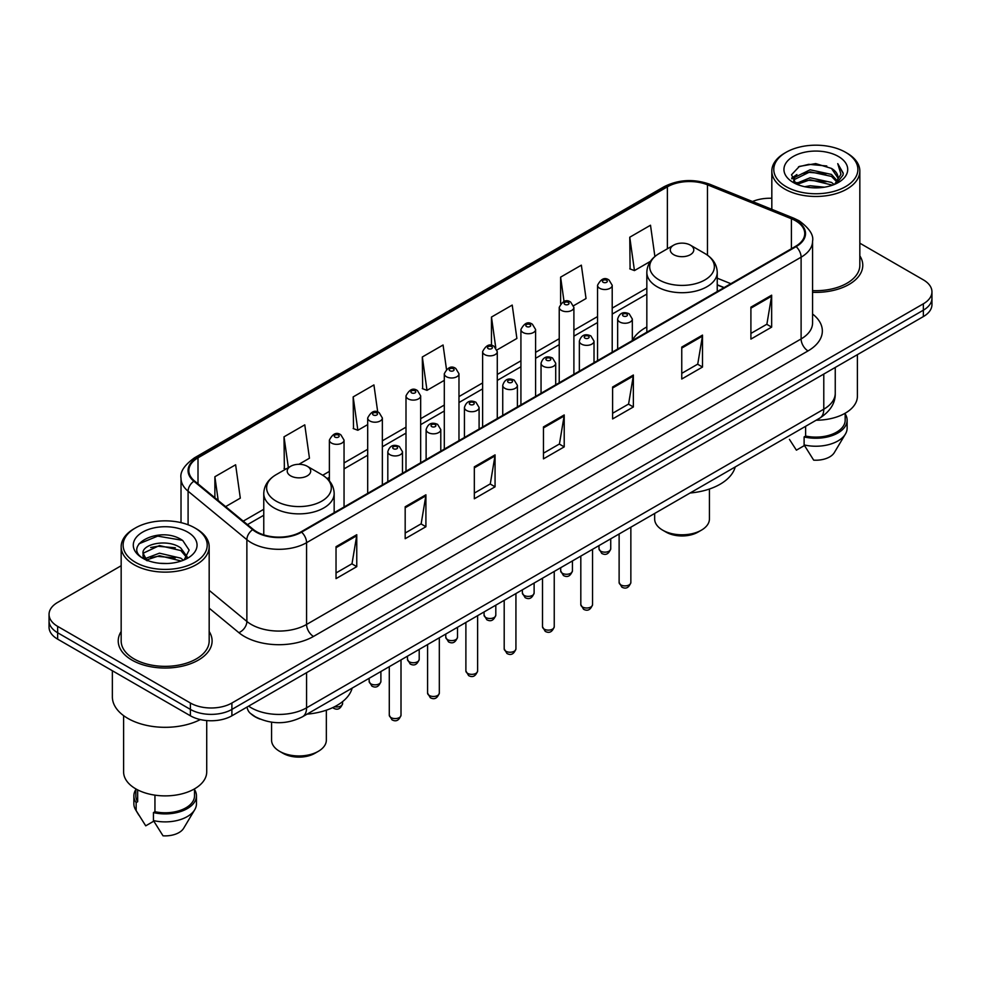 <?xml version="1.0" encoding="UTF-8"?>
<svg xmlns="http://www.w3.org/2000/svg" width="981" height="981" viewBox="0 0 981 981"><rect width="100%" height="100%" fill="white"/><g stroke="black" fill="none" stroke-linecap="round" stroke-linejoin="round"><path stroke-width="1.47" d="M646.835 326.955A51.834 29.921 0 0 0 632.328 340.456M723.929 287.678L717.234 284.981M260.051 719.098A29.332 16.935 180 0 1 251.786 714.524L250.449 713.408A19.559 13.084 129.5 0 1 247.04 707.056M121.166 565.743L57.646 602.42A29.332 16.935 0 0 0 49.05 614.4L49.05 627.166A29.332 16.935 0 0 0 57.646 639.146L190.4 715.799A29.332 16.935 0 0 0 231.896 715.799L923.354 316.581A29.332 16.935 0 0 0 931.95 304.601L931.95 298.212A29.332 16.935 0 0 1 923.354 310.192A29.332 16.935 0 0 0 931.95 298.212L931.95 291.835A29.332 16.935 0 0 0 923.354 279.855L859.834 243.178M49.05 614.4A29.332 16.935 0 0 0 57.646 626.369L190.4 703.021A29.332 16.935 0 0 0 231.896 703.021L231.896 709.41L923.354 310.192L231.896 709.41A29.332 16.935 0 0 1 190.4 709.41A29.332 16.935 0 0 0 231.896 709.41L231.896 715.799M57.646 626.369L57.646 632.757L190.4 709.41L57.646 632.757A29.332 16.935 0 0 1 49.05 620.777A29.332 16.935 0 0 0 57.646 632.757L57.646 639.146M121.166 631.519A46.941 27.1 0 0 0 118.223 640.949A46.941 27.1 0 0 0 131.969 660.103A46.941 27.1 0 0 0 183.128 665.976A46.941 27.1 0 0 0 212.104 640.949A46.941 27.1 0 0 0 209.174 631.519A46.941 27.1 0 0 1 212.104 640.949A46.941 27.1 0 0 1 183.128 665.976A46.941 27.1 0 0 1 131.969 660.103A46.941 27.1 0 0 1 118.223 640.949A46.941 27.1 0 0 1 121.166 631.519M795.579 220.774A31.294 18.063 180 0 1 804.739 233.539A31.294 18.063 180 0 1 795.579 246.317L301.044 531.837A31.294 18.063 180 0 1 253.282 529.421L194.508 480.96A31.294 18.063 180 0 1 188.843 470.598A31.294 18.063 180 0 1 198.003 457.82L667.374 186.831A31.294 18.063 180 0 1 707.46 184.808L791.397 218.738A31.294 18.063 180 0 1 795.579 220.774M796.131 220.455A32.079 18.516 0 0 0 791.851 218.371L707.902 184.44A32.079 18.516 0 0 0 666.822 186.513L197.451 457.502A32.079 18.516 0 0 0 193.858 481.217L252.632 529.679A32.079 18.516 0 0 0 301.596 532.156L796.131 246.636A32.079 18.516 0 0 0 796.131 220.455M336.029 546.687L336.029 578.631L356.765 566.65L356.765 534.706L336.029 546.687M336.029 572.965L352.007 563.732L356.692 535.773A7.823 4.513 -120 0 0 356.765 534.706M351.86 563.817L356.765 566.65M405.178 506.772L405.178 538.704L425.913 526.723L425.913 494.792L405.178 506.772M405.178 533.039L421.156 523.817L425.828 495.846A7.823 4.513 -120 0 0 425.913 494.792M421.008 523.891L425.913 526.723M474.326 466.846L474.326 498.777L495.062 486.809L495.062 454.865L474.326 466.846M474.326 493.112L490.292 483.891L494.976 455.932A7.823 4.513 -120 0 0 495.062 454.865M490.157 483.976L495.062 486.809M750.906 307.163L750.906 339.095L771.655 327.127L771.655 295.183L750.906 307.163M750.906 333.43L766.884 324.208L771.569 296.25A7.823 4.513 -120 0 0 771.655 295.183M766.737 324.282L771.655 327.127M681.758 347.078L681.758 379.022L702.506 367.041L702.506 335.11L681.758 347.078M681.758 373.356L697.736 364.123L702.421 336.164A7.823 4.513 -120 0 0 702.506 335.11M697.601 364.209L702.506 367.041M612.61 387.005L612.61 418.936L633.358 406.968L633.358 375.024L612.61 387.005M612.61 413.271L628.588 404.049L633.272 376.091A7.823 4.513 -120 0 0 633.358 375.024M628.453 404.135L633.358 406.968M543.462 426.919L543.462 458.863L564.21 446.882L564.21 414.951L543.462 426.919M543.462 453.197L559.44 443.976L564.124 416.005A7.823 4.513 -120 0 0 564.21 414.951M559.305 444.05L564.21 446.882M812.562 292.313A46.941 27.1 0 0 0 862.777 265.287A46.941 27.1 0 0 0 859.834 255.857A46.941 27.1 0 0 1 862.777 265.287A46.941 27.1 0 0 1 812.562 292.313M231.896 703.021L923.354 303.803A29.332 16.935 0 0 0 931.95 291.835M771.826 198.285A29.332 16.935 0 0 0 752.513 201.522M298.923 464.295L309.456 458.213L304.772 424.847L284.024 436.827L284.367 468.575M225.618 506.625L240.308 498.14L235.624 464.773L214.876 476.741L214.876 497.759M497.024 349.923L516.889 338.457L512.217 305.079L491.469 317.059L491.469 345.459M573.64 305.692L586.037 298.531L581.353 265.164L560.617 277.145L560.617 303.644M654.891 256.495L650.501 225.238L629.765 237.218L630.096 268.966M377.734 412.094L373.92 384.932L353.172 396.9L353.503 428.648M446.465 369.224L443.069 345.005L422.32 356.986L422.652 388.721M422.32 356.986L427.005 390.352L444.307 380.358M427.005 390.352L422.32 388.599M491.469 317.059L495.773 347.74M560.617 277.145L564.026 301.461M629.765 237.218L634.449 270.584L650.366 261.387M634.449 270.584L629.765 268.843M353.172 396.9L357.857 430.279L367.691 424.601M357.857 430.279L353.172 428.525M285.79 469.102L284.024 468.44M284.024 436.827L288.353 467.618M214.876 476.741L218.211 500.518M786.1 186.635A42.048 24.28 0 0 0 845.573 186.635A42.048 24.28 0 0 0 845.573 152.3L846.946 153.097A44.01 25.408 0 0 1 859.834 171.062A44.01 25.408 0 0 1 832.673 194.545A44.01 25.408 0 0 1 784.714 189.026A44.01 25.408 0 0 1 771.826 171.062A44.01 25.408 0 0 1 784.714 153.097L786.1 152.3A42.048 24.28 0 0 0 786.1 186.635M812.562 290.621A44.01 25.408 0 0 0 859.834 265.287L859.834 171.062M816.155 420.224A41.558 23.998 0 0 0 857.394 396.226L857.394 354.668M804.714 186.721L810.11 185.752L824.481 187.187M811.029 187.665L818.08 187.837M795.726 183.668L810.11 177.769L831.471 182.405L834.169 184.526M797.087 184.367L810.11 179.768L832.538 185.151M793.936 182.025L794.487 177.475L810.11 169.787L831.471 174.422L837.173 180.774M793.813 181.46L794.487 179.474L810.11 171.785L831.471 176.408L836.67 181.73M834.291 184.477A22.109 12.765 0 0 0 837.946 177.451A22.109 12.765 0 0 0 831.471 168.425L837.921 177.929M838.375 156.457A31.883 18.406 0 0 0 793.286 156.457A31.883 18.406 0 0 0 793.286 182.491A31.883 18.406 0 0 0 838.375 182.491A31.883 18.406 0 0 0 838.375 156.457M831.471 168.425L815.714 163.594L799.392 166.402L791.52 174.765L795.983 183.876M836.45 183.521L843.022 175.109L843.231 173.134L837.749 163.643L840.95 174.262L834.635 184.342M789.435 439.378L796.4 450.169L804.457 445.509M805.622 426.306L805.622 436.055A29.332 16.935 0 0 0 845.168 420.175L845.168 413.222M846.946 153.097L845.573 152.3A42.048 24.28 0 0 0 786.1 152.3M805.622 436.055L804.113 436.925L804.113 444.92L813.678 460.15A19.559 11.294 0 0 0 834.316 452.609L845.414 434.056A31.294 18.063 0 0 0 847.13 428.17L847.13 420.175A31.294 18.063 0 0 0 845.168 413.896M804.113 444.92A31.294 18.063 0 0 0 845.414 434.056M804.113 436.925A31.294 18.063 0 0 0 847.13 420.175M837.749 163.643L843.219 173.514M798.497 166.831L808.749 164.342L826.762 165.973M791.912 178.861L795.064 176.519M802.139 173.576L808.749 172.325L826.1 173.76M802.139 181.559L808.749 180.308L826.1 181.743M791.667 178.101L796.915 174.532M795.321 183.349L796.915 182.515M654.658 513.468L654.658 518.986A27.382 15.806 0 0 0 662.678 530.169L666.136 532.156A22.489 12.986 0 0 0 697.945 532.156L701.403 530.169A27.382 15.806 0 0 0 709.422 518.986L709.422 489.029M666.136 532.156L662.678 530.169A27.382 15.806 0 0 0 701.403 530.169M673.739 254.704A11.735 6.769 0 0 0 690.33 254.704A11.735 6.769 0 0 0 690.33 245.115L704.898 253.527A32.336 18.676 0 0 0 704.898 253.527A32.336 18.676 0 0 1 704.898 279.941A32.336 18.676 0 0 1 659.171 279.941A32.336 18.676 0 0 1 659.171 253.527C651.2 258.261 647.092 264.551 646.835 272.387A35.206 20.319 0 0 0 657.147 286.759A35.206 20.319 0 0 0 695.504 291.161A35.206 20.319 0 0 0 717.234 272.387C716.976 264.551 712.868 258.261 704.91 253.527L690.33 245.115A11.735 6.769 0 0 0 673.739 245.115A11.735 6.769 0 0 0 673.739 254.704M690.097 493.002A53.783 31.049 0 0 0 735.21 466.956M271.578 722.188L271.578 740.152A27.382 15.806 0 0 0 279.597 751.323L283.055 753.322A22.489 12.986 0 0 0 314.864 753.322L318.322 751.323A27.382 15.806 0 0 0 326.342 740.152L326.342 710.183M283.055 753.322L279.597 751.323A27.382 15.806 0 0 0 318.322 751.323M290.67 475.871A11.735 6.769 0 0 0 307.261 475.871A11.735 6.769 0 0 0 307.261 466.282L321.829 474.694A32.336 18.676 0 0 1 321.829 501.107A32.336 18.676 0 0 1 276.102 501.107A32.336 18.676 0 0 1 276.09 474.694C268.132 479.427 264.024 485.705 263.766 493.541A35.206 20.319 0 0 0 274.067 507.913A35.206 20.319 0 0 0 312.436 512.327A35.206 20.319 0 0 0 334.165 493.541C333.908 485.705 329.8 479.427 321.829 474.694L307.261 466.282A11.735 6.769 0 0 0 290.67 466.282A11.735 6.769 0 0 0 290.67 475.871M307.028 714.156A53.783 31.049 0 0 0 352.142 688.122M135.427 562.297A42.048 24.28 0 0 0 194.9 562.297A42.048 24.28 0 0 0 194.9 527.962L196.286 528.759A44.01 25.408 0 0 1 209.174 546.724A44.01 25.408 0 0 1 182 570.194A44.01 25.408 0 0 1 134.054 564.688A44.01 25.408 0 0 1 121.166 546.724A44.01 25.408 0 0 1 134.054 528.759L135.427 527.962A42.048 24.28 0 0 0 135.427 562.297M121.166 546.724L121.166 640.949A44.01 25.408 0 0 0 134.054 658.913A44.01 25.408 0 0 0 182 664.419A44.01 25.408 0 0 0 209.174 640.949L209.174 546.724M112.361 670.734L112.361 696.829A52.802 30.485 0 0 0 127.824 718.386A52.802 30.485 0 0 0 200.345 719.563M123.606 715.64L123.606 771.888A41.558 23.998 0 0 0 135.783 788.859A41.558 23.998 0 0 0 181.068 794.058A41.558 23.998 0 0 0 206.721 771.888L206.721 720.569M159.829 563.278L167.273 563.499M145.2 558.606L159.449 553.174L180.798 558.164L183.386 560.237M146.512 559.967L159.449 555.7L181.264 561.022M143.054 553.247L146.721 560.139M143.103 553.934C140.724 544.087 167.702 538.238 180.798 548.023L187.15 556.791M143.201 554.535L143.815 552.904L159.449 545.559L180.798 550.562L186.648 557.453M184.134 559.93L189.137 550.12L182.809 540.592C160.443 524.516 120.688 545.706 143.643 558.704L144.783 559.391M187.714 532.119A31.883 18.406 0 0 0 142.625 532.119A31.883 18.406 0 0 0 142.625 558.152A31.883 18.406 0 0 0 187.714 558.152A31.883 18.406 0 0 0 187.714 532.119M135.832 788.883L135.832 795.836A29.332 16.935 0 0 0 137.659 801.735L137.659 789.877M135.832 789.558A31.294 18.063 0 0 0 133.87 795.836L133.87 803.819A31.294 18.063 0 0 0 135.586 809.717A31.294 18.063 0 0 0 136.151 810.6L145.728 825.83L153.784 821.171M136.151 810.6L136.151 802.605L137.659 801.735M133.87 795.836A31.294 18.063 0 0 0 136.151 802.605M147.199 560.789C143.864 558.827 142.515 556.668 143.152 554.29M154.949 795.15L154.949 811.716A29.332 16.935 0 0 0 194.508 795.836L194.508 788.883M196.286 528.759L194.9 527.962A42.048 24.28 0 0 0 135.427 527.962M154.949 811.716L153.441 812.587L153.441 820.57L163.018 835.812A19.559 11.294 0 0 0 183.655 828.271L194.741 809.717A31.294 18.063 0 0 0 196.458 803.819L196.458 795.836A31.294 18.063 0 0 0 194.508 789.558M153.441 820.57A31.294 18.063 0 0 0 194.741 809.717M153.441 812.587A31.294 18.063 0 0 0 196.458 795.836M138.983 543.793L157.708 536.116L182.38 540.31M150.682 547.521L157.708 546.258L175.317 547.766M150.682 557.662L157.708 556.386L175.317 557.907M248.622 706.136A39.117 22.588 0 0 0 251.259 707.816A39.117 22.588 0 0 0 306.575 707.816L823.782 409.2A39.117 22.588 0 0 0 835.248 393.234C835.53 402.933 830.355 411.247 819.736 418.151L302.516 716.768A19.559 11.294 60 0 0 306.575 707.816L306.575 672.684M823.782 374.068L823.782 409.2A19.559 11.294 60 0 1 819.736 418.151M923.354 316.581L923.354 303.803M190.4 715.799L190.4 703.021M812.562 314.018A48.891 28.228 180 0 1 808.025 350.916L313.491 636.436A9.773 5.641 60 0 1 306.575 624.456L801.109 338.935A39.117 22.588 0 0 0 812.562 322.97L812.562 241.203A39.117 22.588 180 0 1 801.109 257.181A9.773 5.641 -120 0 0 796.131 246.636M313.491 636.436A48.891 28.228 180 0 1 244.343 636.436A48.891 28.228 180 0 1 238.861 632.659L209.174 608.183M252.632 529.679A9.773 6.536 129.5 0 0 246.869 539.685L246.869 621.439A39.117 22.588 0 0 0 251.259 624.456A39.117 22.588 0 0 0 306.575 624.456L306.575 542.689A39.117 22.588 180 0 1 246.869 539.685L188.094 491.211A39.117 22.588 180 0 1 181.019 478.262L181.019 522.64M812.562 241.203C813.862 235.097 809.374 228.279 799.086 220.762L793.936 218.273A9.773 4.574 112 0 0 791.851 218.371M793.936 218.273L709.999 184.33C693.8 178.603 678.423 179.437 663.867 186.831A9.773 5.641 60 0 1 666.822 186.513M197.451 457.502A9.773 5.641 -120 0 0 194.496 457.82C184.354 465.117 179.854 471.935 181.019 478.262M193.858 481.217A9.773 6.536 129.5 0 0 188.094 491.211L188.094 524.786M709.999 184.33A9.773 4.574 112 0 0 707.902 184.44M301.596 532.156A9.773 5.641 60 0 1 306.575 542.689L801.109 257.181L801.109 338.935A9.773 5.641 60 0 0 808.025 350.916M209.174 590.354L246.869 621.439A9.773 6.536 -50.5 0 1 238.861 632.659M198.003 457.82L198.003 483.854M791.397 218.738L791.397 248.733M707.46 184.808L707.46 255.17M730.845 283.693L717.234 278.187M667.374 186.831L667.374 248.794M646.835 288.12L612.205 308.12M597.539 316.581L573.897 330.229M559.231 338.703L535.589 352.351M520.923 360.812L497.281 374.46M482.615 382.933L458.973 396.582M444.307 405.055L420.665 418.703M405.999 427.164L382.357 440.812M367.691 449.286L344.049 462.934M329.383 471.395L322.737 475.233M263.766 509.286L243.227 521.144M543.462 427.937L564.124 416.005M612.61 388.01L633.272 376.091M681.758 348.096L702.421 336.164M750.906 308.169L771.569 296.25M474.326 467.863L494.976 455.932M405.178 507.778L425.828 495.846M336.029 547.705L356.692 535.773M630.857 582.506C628.931 587.778 625.927 589.323 621.856 587.129L619.121 582.506A5.861 3.384 0 0 0 620.838 584.897A5.861 3.384 0 0 0 627.239 585.632A5.861 3.384 0 0 0 630.857 582.506L630.857 527.202M619.808 322.013A7.333 4.231 180 0 1 617.65 319.021C619.526 313 623.364 311.259 629.164 313.785L632.328 319.021A7.333 4.231 180 0 1 627.791 322.933A7.333 4.231 180 0 1 619.808 322.013M626.724 314.03A2.44 1.41 0 0 0 623.266 314.03A2.44 1.41 0 0 0 623.266 316.017A2.44 1.41 0 0 0 626.724 316.017A2.44 1.41 0 0 0 626.724 314.03M592.549 604.615C590.623 609.9 587.619 611.433 583.548 609.25L580.813 604.615A5.861 3.384 0 0 0 582.53 607.018A5.861 3.384 0 0 0 588.931 607.742A5.861 3.384 0 0 0 592.549 604.615L592.549 549.323M581.5 344.123A7.333 4.231 180 0 1 579.354 341.13C581.218 335.11 585.056 333.368 590.856 335.894L594.02 341.13A7.333 4.231 180 0 1 589.495 345.042A7.333 4.231 180 0 1 581.5 344.123M588.416 336.14A2.44 1.41 0 0 0 584.958 336.14A2.44 1.41 0 0 0 584.958 338.138A2.44 1.41 0 0 0 588.416 338.138A2.44 1.41 0 0 0 588.416 336.14M554.24 626.736C552.315 632.009 549.311 633.554 545.24 631.372L542.505 626.736A5.861 3.384 0 0 0 544.222 629.128A5.861 3.384 0 0 0 550.623 629.863A5.861 3.384 0 0 0 554.24 626.736L554.24 571.433M543.192 366.244A7.333 4.231 180 0 1 541.046 363.252C542.91 357.231 546.748 355.49 552.548 358.016L555.712 363.252A7.333 4.231 180 0 1 551.187 367.164A7.333 4.231 180 0 1 543.192 366.244M550.108 358.261A2.44 1.41 0 0 0 546.65 358.261A2.44 1.41 0 0 0 546.65 360.26A2.44 1.41 0 0 0 550.108 360.26A2.44 1.41 0 0 0 550.108 358.261M515.932 648.846C514.007 654.131 511.003 655.676 506.932 653.481L504.197 648.846A5.861 3.384 0 0 0 505.914 651.249A5.861 3.384 0 0 0 512.315 651.985A5.861 3.384 0 0 0 515.932 648.846L515.932 593.554M504.884 388.353A7.333 4.231 180 0 1 502.738 385.361C504.614 379.353 508.44 377.599 514.24 380.138L517.404 385.361A7.333 4.231 180 0 1 512.879 389.273A7.333 4.231 180 0 1 504.884 388.353M511.8 380.37A2.44 1.41 0 0 0 508.342 380.37A2.44 1.41 0 0 0 508.342 382.369A2.44 1.41 0 0 0 511.8 382.369A2.44 1.41 0 0 0 511.8 380.37M477.624 670.967C475.699 676.24 472.695 677.785 468.624 675.602L465.889 670.967A5.861 3.384 0 0 0 467.618 673.358A5.861 3.384 0 0 0 474.007 674.094A5.861 3.384 0 0 0 477.624 670.967L477.624 615.663M466.576 410.475A7.333 4.231 180 0 1 464.43 407.483C466.306 401.462 470.132 399.721 475.932 402.247L479.096 407.483A7.333 4.231 180 0 1 474.571 411.395A7.333 4.231 180 0 1 466.576 410.475M473.492 402.492A2.44 1.41 0 0 0 470.034 402.492A2.44 1.41 0 0 0 470.034 404.491A2.44 1.41 0 0 0 473.492 404.491A2.44 1.41 0 0 0 473.492 402.492M439.316 693.089C437.391 698.362 434.387 699.907 430.316 697.712L427.581 693.089A5.861 3.384 0 0 0 429.31 695.48A5.861 3.384 0 0 0 435.699 696.216A5.861 3.384 0 0 0 439.316 693.089L439.316 637.785M428.268 432.596A7.333 4.231 180 0 1 426.122 429.592C427.998 423.584 431.836 421.842 437.624 424.368L440.788 429.592A7.333 4.231 180 0 1 436.263 433.504A7.333 4.231 180 0 1 428.268 432.596M435.184 424.614A2.44 1.41 0 0 0 431.726 424.614A2.44 1.41 0 0 0 431.726 426.6A2.44 1.41 0 0 0 435.184 426.6A2.44 1.41 0 0 0 435.184 424.614M401.008 715.198C399.083 720.471 396.079 722.016 392.008 719.833L389.285 715.198A5.861 3.384 0 0 0 391.002 717.589A5.861 3.384 0 0 0 397.391 718.325A5.861 3.384 0 0 0 401.008 715.198L401.008 659.894M389.96 454.706A7.333 4.231 180 0 1 387.814 451.714C389.69 445.693 393.528 443.952 399.316 446.478L402.48 451.714A7.333 4.231 180 0 1 397.955 455.625A7.333 4.231 180 0 1 389.96 454.706M396.876 446.723A2.44 1.41 0 0 0 393.418 446.723A2.44 1.41 0 0 0 393.418 448.722A2.44 1.41 0 0 0 396.876 448.722A2.44 1.41 0 0 0 396.876 446.723M600.715 551.163A5.861 3.384 0 0 0 607.116 551.898A5.861 3.384 0 0 0 610.734 548.771C608.809 554.044 605.804 555.589 601.733 553.407L598.999 548.771A5.861 3.384 0 0 0 600.715 551.163M612.205 352.191L612.205 285.287A7.333 4.231 180 0 1 607.68 289.199A7.333 4.231 180 0 1 599.685 288.279A7.333 4.231 180 0 1 597.539 285.287L597.539 360.652M603.143 282.283A2.44 1.41 0 0 0 606.601 282.283A2.44 1.41 0 0 0 606.601 280.296A2.44 1.41 0 0 0 603.143 280.296A2.44 1.41 0 0 0 603.143 282.283M562.407 573.284A5.861 3.384 0 0 0 568.808 574.008A5.861 3.384 0 0 0 572.426 570.881C570.501 576.166 567.496 577.711 563.425 575.516L560.691 570.881A5.861 3.384 0 0 0 562.407 573.284M573.897 374.301L573.897 307.396A7.333 4.231 180 0 1 569.372 311.308A7.333 4.231 180 0 1 561.377 310.388A7.333 4.231 180 0 1 559.231 307.396L559.231 382.774M564.835 304.404A2.44 1.41 0 0 0 568.293 304.404A2.44 1.41 0 0 0 568.293 302.406A2.44 1.41 0 0 0 564.835 302.406A2.44 1.41 0 0 0 564.835 304.404M524.099 595.393A5.861 3.384 0 0 0 530.5 596.129A5.861 3.384 0 0 0 534.118 593.002C532.192 598.275 529.188 599.82 525.117 597.637L522.383 593.002A5.861 3.384 0 0 0 524.099 595.393M535.589 396.422L535.589 329.518A7.333 4.231 180 0 1 531.064 333.43A7.333 4.231 180 0 1 523.069 332.51A7.333 4.231 180 0 1 520.923 329.518L520.923 404.883M526.527 326.526A2.44 1.41 0 0 0 529.985 326.526A2.44 1.41 0 0 0 529.985 324.527A2.44 1.41 0 0 0 526.527 324.527A2.44 1.41 0 0 0 526.527 326.526M485.803 617.515A5.861 3.384 0 0 0 492.192 618.251A5.861 3.384 0 0 0 495.81 615.112C493.884 620.397 490.88 621.942 486.809 619.747L484.074 615.112A5.861 3.384 0 0 0 485.803 617.515M497.281 418.531L497.281 351.627A7.333 4.231 180 0 1 492.756 355.539A7.333 4.231 180 0 1 484.761 354.632A7.333 4.231 180 0 1 482.615 351.627L482.615 427.005M488.219 348.635A2.44 1.41 0 0 0 491.677 348.635A2.44 1.41 0 0 0 491.677 346.636A2.44 1.41 0 0 0 488.219 346.636A2.44 1.41 0 0 0 488.219 348.635M447.495 639.624A5.861 3.384 0 0 0 453.884 640.36A5.861 3.384 0 0 0 457.502 637.233C455.576 642.506 452.572 644.051 448.501 641.868L445.766 637.233A5.861 3.384 0 0 0 447.495 639.624M458.973 440.653L458.973 373.749A7.333 4.231 180 0 1 454.448 377.66A7.333 4.231 180 0 1 446.453 376.741A7.333 4.231 180 0 1 444.307 373.749L444.307 449.126M449.911 370.757A2.44 1.41 0 0 0 453.369 370.757A2.44 1.41 0 0 0 453.369 368.758A2.44 1.41 0 0 0 449.911 368.758A2.44 1.41 0 0 0 449.911 370.757M409.187 661.746A5.861 3.384 0 0 0 415.576 662.482A5.861 3.384 0 0 0 419.206 659.355C417.268 664.628 414.264 666.173 410.193 663.978L407.471 659.355A5.861 3.384 0 0 0 409.187 661.746M420.665 462.774L420.665 395.87A7.333 4.231 180 0 1 416.14 399.782A7.333 4.231 180 0 1 408.145 398.862A7.333 4.231 180 0 1 405.999 395.87L405.999 471.236M411.603 392.866A2.44 1.41 0 0 0 415.061 392.866A2.44 1.41 0 0 0 415.061 390.879A2.44 1.41 0 0 0 411.603 390.879A2.44 1.41 0 0 0 411.603 392.866M370.879 683.855A5.861 3.384 0 0 0 377.268 684.591A5.861 3.384 0 0 0 380.898 681.464C378.96 686.737 375.956 688.282 371.885 686.099L369.163 681.464A5.861 3.384 0 0 0 370.879 683.855M382.357 484.884L382.357 417.98A7.333 4.231 180 0 1 377.832 421.891A7.333 4.231 180 0 1 369.837 420.972A7.333 4.231 180 0 1 367.691 417.98L367.691 493.357M373.295 414.988A2.44 1.41 0 0 0 376.753 414.988A2.44 1.41 0 0 0 376.753 412.989A2.44 1.41 0 0 0 373.295 412.989A2.44 1.41 0 0 0 373.295 414.988M334.57 706.737A5.861 3.384 0 0 0 342.59 703.585C340.652 708.858 337.648 710.403 333.577 708.221L332.743 707.62M344.049 507.005L344.049 440.101A7.333 4.231 180 0 1 339.524 444.013A7.333 4.231 180 0 1 331.529 443.093A7.333 4.231 180 0 1 329.383 440.101L329.383 480.923M334.987 437.109A2.44 1.41 0 0 0 338.445 437.109A2.44 1.41 0 0 0 338.445 435.11A2.44 1.41 0 0 0 334.987 435.11A2.44 1.41 0 0 0 334.987 437.109M302.516 716.768C286.783 724.677 271.038 724.677 255.305 716.768L250.449 713.408M835.248 393.234L835.248 367.458M663.867 186.831L194.496 457.82M646.835 294.079L612.205 314.067M597.539 322.541L573.897 336.189M559.231 344.65L535.589 358.298M520.923 366.771L497.281 380.42M482.615 388.881L458.973 402.529M444.307 411.002L420.665 424.65M405.999 433.124L382.357 446.772M367.691 455.233L344.049 468.881M329.383 477.355L327.2 478.618M263.766 515.246L247.482 524.639M724.137 287.556L717.234 284.772M793.727 181.792L793.727 180.455M771.826 209.333L771.826 171.062M717.234 291.541L717.234 272.387M646.835 332.191L646.835 272.387M673.739 245.115L659.171 253.527M334.165 512.707L334.165 493.541M263.766 534.866L263.766 493.541M290.67 466.282L276.09 474.694M138.762 815.039L135.586 809.717M619.121 582.506L619.121 533.971M617.65 349.04L617.65 319.021M632.328 340.566L632.328 319.021M580.813 604.615L580.813 556.092M579.354 371.161L579.354 341.13M594.02 362.688L594.02 341.13M542.505 626.736L542.505 578.214M541.046 393.271L541.046 363.252M555.712 384.797L555.712 363.252M504.197 648.846L504.197 600.323M502.738 415.392L502.738 385.361M517.404 406.919L517.404 385.361M465.889 670.967L465.889 622.445M464.43 437.501L464.43 407.483M479.096 429.04L479.096 407.483M427.581 693.089L427.581 644.554M426.122 459.623L426.122 429.592M440.788 451.15L440.788 429.592M389.285 715.198L389.285 666.675M387.814 481.732L387.814 451.714M402.48 473.271L402.48 451.714M610.734 548.771L610.734 538.814M612.205 285.287L609.042 280.051C604.787 276.973 600.948 278.727 597.539 285.287M598.999 548.771L598.999 545.595M572.426 570.881L572.426 560.936M573.897 307.396L570.734 302.16C566.478 299.095 562.64 300.836 559.231 307.396M560.691 570.881L560.691 567.705M534.118 593.002L534.118 583.057M535.589 329.518L532.425 324.282C528.17 321.216 524.332 322.957 520.923 329.518M522.383 593.002L522.383 589.826M495.81 615.112L495.81 605.167M497.281 351.627L494.117 346.403C489.862 343.325 486.024 345.067 482.615 351.627M484.074 615.112L484.074 611.948M457.502 637.233L457.502 627.288M458.973 373.749L455.809 368.513C451.554 365.447 447.728 367.188 444.307 373.749M445.766 637.233L445.766 634.057M419.206 659.355L419.206 649.397M420.665 395.87L417.501 390.634C413.246 387.556 409.42 389.31 405.999 395.87M407.471 659.355L407.471 656.179M380.898 681.464L380.898 671.519M382.357 417.98L379.193 412.743C374.938 409.678 371.112 411.419 367.691 417.98M369.163 681.464L369.163 678.288M342.59 703.585L342.59 701.623M344.049 440.101L340.885 434.865C336.642 431.787 332.804 433.541 329.383 440.101"/></g></svg>
